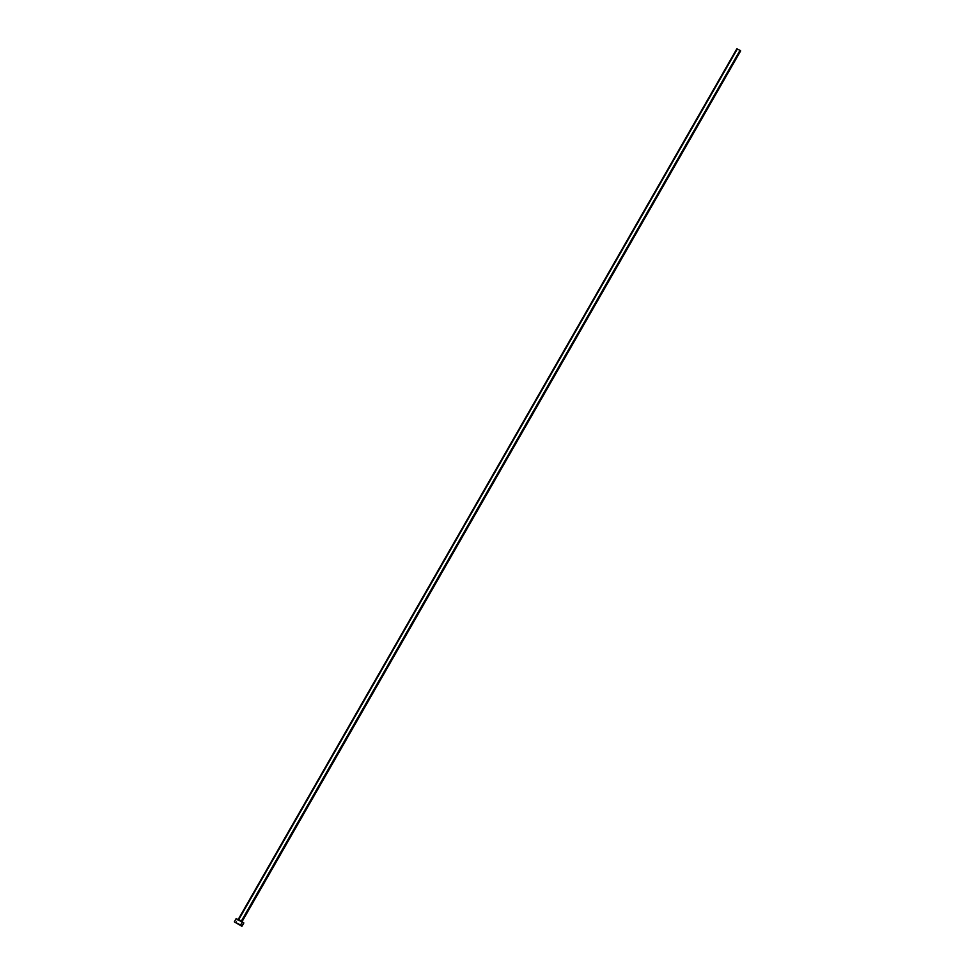 <?xml version="1.0" encoding="UTF-8"?>
<svg xmlns="http://www.w3.org/2000/svg" width="975" height="975" viewBox="0 0 975 975"><rect width="100%" height="100%" fill="white"/><g stroke="black" fill="none" stroke-linecap="round" stroke-linejoin="round"><path stroke-width="0.73" stroke-dasharray="4.88 3.66" d="M241.361 921.058L238.631 920.205L240.606 921.375L237.876 919.535L241.361 921.058L238.278 919.352M241.568 921.192L238.899 920.047L737.551 49.347L740.683 50.968M236.182 918.645L237.547 919.754L235.67 923.02L237.547 919.754L243.823 922.886M242.409 922.508L237.547 919.754M736.868 48.799L737.551 49.347L238.899 920.047L238.046 919.559L242.105 921.546M739.976 50.724L737.551 49.347"/><path stroke-width="1.46" d="M241.361 921.058L740.013 50.371L740.695 50.919L740.013 50.371L241.361 921.058L238.851 919.644L241.568 921.192M240.606 925.043L234.305 921.838L240.606 925.043L242.47 921.777L240.606 925.043L241.788 926.25L234.329 921.826L240.606 925.043M241.958 926.226L243.835 922.959L236.182 918.572L243.665 922.984M236.608 919.072L236.194 918.56L234.305 921.838M243.372 922.911L242.409 922.508M740.013 50.371L736.868 48.762L740.013 50.371M242.044 921.643L740.61 50.968M238.217 919.449L736.868 48.762"/></g></svg>
